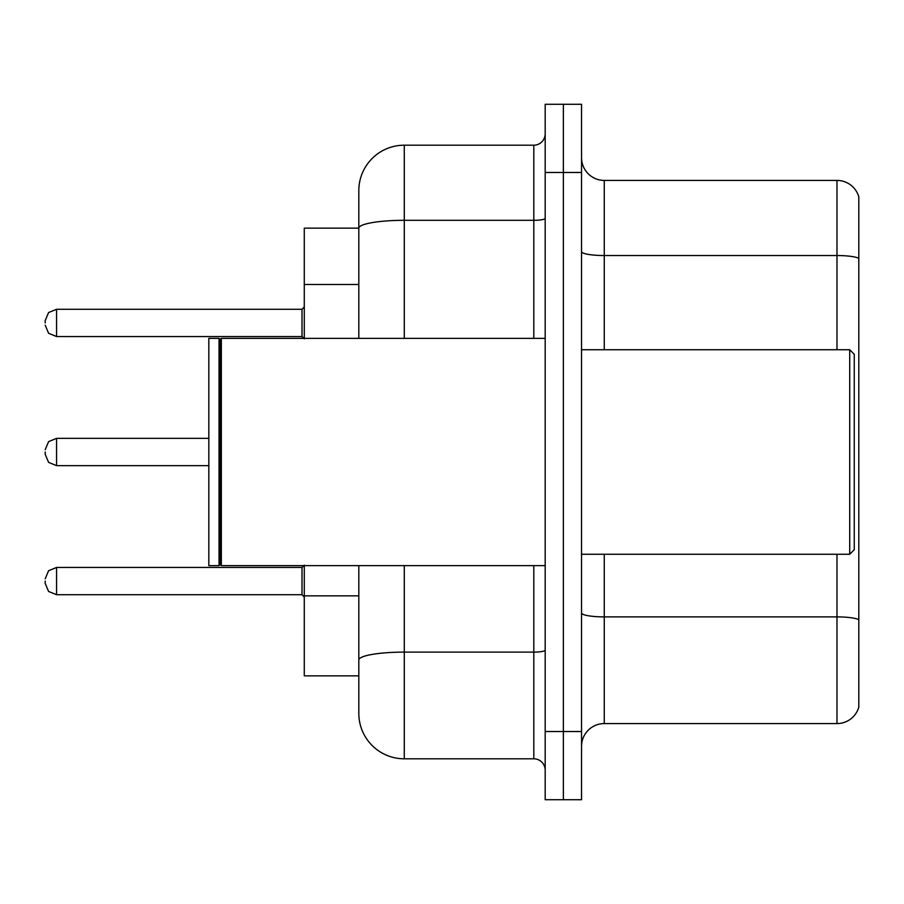 <?xml version="1.0" encoding="UTF-8"?>
<svg xmlns="http://www.w3.org/2000/svg" width="904" height="904" viewBox="0 0 904 904"><rect width="100%" height="100%" fill="white"/><g stroke="black" fill="none" stroke-linecap="round" stroke-linejoin="round"><path stroke-width="1.36" d="M358.82 228.147L304.275 228.147L304.275 338.367M404.28 565.633L404.28 758.806A45.449 45.449 0 0 1 358.82 713.346L358.82 675.853L304.275 675.853L304.275 565.633M581.543 746.308A22.724 22.724 0 0 1 604.267 723.584L836.98 723.584L836.98 554.265M563.361 731.528L563.361 799.712L581.543 799.712L581.543 731.528L563.361 731.528L563.361 799.712L545.18 799.712L545.18 731.528L563.361 731.528L563.361 172.472L563.361 731.528M545.18 731.528L545.18 104.288L563.361 104.288L563.361 172.472L563.361 104.288L581.543 104.288L581.543 731.528M858.8 196.789A22.724 22.724 0 0 0 836.98 180.416A22.724 22.724 0 0 1 858.8 196.789L858.8 707.21A22.724 22.724 0 0 1 836.98 723.584M858.8 258.386L858.8 258.386A22.724 3.944 180 0 0 836.98 255.538L836.98 180.416L604.267 180.416A22.724 22.724 0 0 1 581.543 157.691A22.724 22.724 0 0 0 604.267 180.416L604.267 349.735M858.8 258.702L858.8 619.726A22.724 3.944 180 0 0 836.98 616.89L604.267 616.89L604.267 723.584M358.82 713.346L358.82 608.336M404.28 758.806L533.812 758.806L533.812 565.633M358.82 271.991L358.82 190.654A45.449 45.449 0 0 1 404.28 145.194L533.812 145.194A11.368 11.368 0 0 0 545.18 133.837M545.18 650.145A11.368 1.977 0 0 1 533.812 652.112L404.28 652.112A45.449 7.887 180 0 0 358.82 660.01L358.82 565.633M358.82 338.367L358.82 228.203A45.449 7.887 180 0 1 404.28 220.316L533.812 220.316L533.812 145.194M358.82 190.654L358.82 215.649M545.18 770.163A11.368 11.368 0 0 0 533.812 758.806M849.715 349.735L854.257 354.278L854.257 549.722L849.715 554.265L849.715 349.735L581.543 349.735M221.333 565.633L220.192 564.491L220.192 339.508L221.333 338.367L221.333 565.633L545.18 565.633M219.05 565.633L208.824 565.633L208.824 338.367L219.05 338.367L219.05 565.633L220.192 564.491M45.2 581.08L45.2 583.362L45.2 581.08M45.2 452L45.2 454.271L45.2 452M45.2 322.92L45.2 320.637L45.2 322.92M358.82 284.489L304.275 284.489M358.82 595.838L304.275 595.838M836.98 349.735L836.98 255.538L604.267 255.538A22.724 3.944 0 0 1 581.543 251.594M581.543 172.472L545.18 172.472M604.267 554.265L604.267 616.89A22.724 3.944 0 0 1 581.543 612.946M404.28 145.194L404.28 338.367M533.812 338.367L533.812 220.316A11.368 1.977 0 0 0 545.18 218.339M45.2 578.809L48.59 570.718L56.568 567.452L56.568 594.719L302.004 594.719L302.004 567.452L304.275 565.181M208.824 438.361L56.568 438.361L56.568 465.639L48.59 462.373L45.2 454.271M302.004 309.281L56.568 309.281L56.568 336.548L302.004 336.548L302.004 309.281L304.275 307.01M581.543 554.265L849.715 554.265M220.192 339.508L219.05 338.367M221.333 338.367L545.18 338.367M302.004 594.719L304.275 596.99M56.568 567.452L302.004 567.452M56.568 594.719L48.59 591.453L45.2 583.362M56.568 465.639L208.824 465.639M56.568 438.361L48.59 441.627L45.2 449.729M56.568 336.548L48.59 333.282L45.2 325.191M56.568 309.281L48.59 312.547L45.2 320.637M302.004 336.548L304.275 338.819"/></g></svg>
